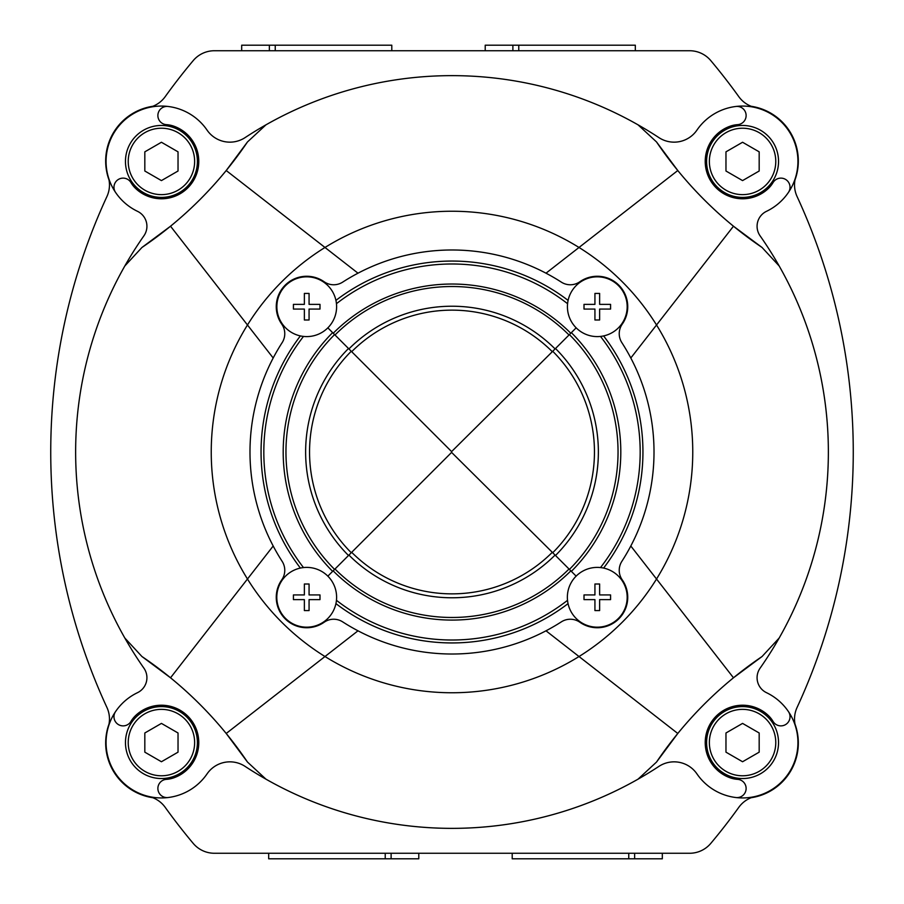 <?xml version="1.0" encoding="UTF-8"?>
<svg xmlns="http://www.w3.org/2000/svg" width="904" height="904" viewBox="0 0 904 904"><rect width="100%" height="100%" fill="white"/><g stroke="black" fill="none" stroke-linecap="round" stroke-linejoin="round"><path stroke-width="1.36" d="M109.022 724.025A55.347 55.347 0 0 0 152.719 797.701M630.811 357.995L656.53 324.988A240.758 240.758 0 0 0 579.012 247.47L546.005 273.189M546.005 630.811L579.012 656.53A240.758 240.758 0 0 0 656.53 579.012L630.811 546.005M273.189 546.005L247.47 579.012A240.758 240.758 0 0 0 324.988 656.53L357.995 630.811M108.333 726.895A27.674 27.674 0 0 0 106.921 707.448A608.821 608.821 0 0 1 106.921 196.552A27.674 27.674 0 0 0 108.333 177.105A55.347 55.347 0 0 1 148.945 107.486A27.674 27.674 0 0 0 165.183 96.683A608.821 608.821 0 0 1 193.207 60.613A27.674 27.674 0 0 1 214.406 50.737L689.594 50.737A27.674 27.674 0 0 1 710.793 60.613A608.821 608.821 0 0 1 738.817 96.683A27.674 27.674 0 0 0 755.055 107.486M115.531 711.64A9.13 9.13 0 0 0 118.209 724.454A9.13 9.13 0 0 0 130.944 721.426A27.674 27.674 0 0 1 135.566 715.606A37.358 37.358 0 0 1 193.275 723.076A37.358 37.358 0 0 1 173.681 777.869A27.674 27.674 0 0 1 166.404 779.35A9.13 9.13 0 0 0 157.917 789.316A9.13 9.13 0 0 0 168.11 797.531A55.347 55.347 0 0 1 137.498 692.679A16.6 16.6 0 0 0 143.905 668.169A376.358 376.358 0 0 1 124.831 638.032L141.951 656.53L170.528 677.785L247.47 579.012L170.528 677.785C190.913 694.43 209.479 712.996 226.215 733.472L247.47 762.049L265.968 779.169A376.358 376.358 0 0 0 638.032 779.169L656.53 762.049L677.785 733.472L579.012 656.53L677.785 733.472C694.43 713.086 712.996 694.521 733.472 677.785L762.049 656.53L779.169 638.032A376.358 376.358 0 0 0 779.169 265.968L762.049 247.47L733.472 226.215L656.53 324.988L733.472 226.215C713.086 209.57 694.521 191.004 677.785 170.528L656.53 141.951L638.032 124.831A376.358 376.358 0 0 0 245.108 137.6A27.674 27.674 0 0 1 207.072 130.131A55.347 55.347 0 0 0 114.209 132.515A55.347 55.347 0 0 0 137.498 211.321A16.6 16.6 0 0 1 143.905 235.831A376.358 376.358 0 0 0 124.831 638.032A376.358 376.358 0 0 1 124.831 265.968L141.951 247.47L170.528 226.215L273.189 357.995M168.11 797.531A55.347 55.347 0 0 0 207.072 773.869A55.347 55.347 0 0 1 168.11 797.531M755.055 796.514A27.674 27.674 0 0 0 738.817 807.317A608.821 608.821 0 0 1 710.793 843.387A27.674 27.674 0 0 1 689.594 853.263L214.406 853.263A27.674 27.674 0 0 1 193.207 843.387A608.821 608.821 0 0 1 165.183 807.317A27.674 27.674 0 0 0 148.945 796.514M795.667 177.105A27.674 27.674 0 0 0 797.079 196.552A608.821 608.821 0 0 1 797.079 707.448A27.674 27.674 0 0 0 795.667 726.895M226.215 733.472L324.988 656.53L226.215 733.472M733.472 677.785L656.53 579.012L733.472 677.785M677.785 170.528L579.012 247.47L677.785 170.528M357.995 273.189L226.215 170.528L247.47 141.951L265.968 124.831A376.358 376.358 0 0 1 658.892 137.6A27.674 27.674 0 0 0 696.927 130.131A55.347 55.347 0 0 1 789.791 132.515A55.347 55.347 0 0 1 788.469 192.36A9.13 9.13 0 0 0 785.791 179.546A9.13 9.13 0 0 0 773.056 182.574A27.674 27.674 0 0 1 768.434 188.394A37.358 37.358 0 0 1 710.725 180.924A37.358 37.358 0 0 1 730.319 126.131A27.674 27.674 0 0 1 737.596 124.65A9.13 9.13 0 0 0 746.082 114.684A9.13 9.13 0 0 0 735.89 106.469M579.012 247.47A240.758 240.758 0 0 0 324.988 247.47L226.215 170.528C209.57 190.913 191.004 209.479 170.528 226.215L247.47 324.988A240.758 240.758 0 0 0 247.47 579.012M579.012 656.53A240.758 240.758 0 0 1 324.988 656.53M735.89 797.531A9.13 9.13 0 0 0 746.082 789.316A9.13 9.13 0 0 0 737.596 779.35A27.674 27.674 0 0 1 730.319 777.869A37.358 37.358 0 0 1 710.725 723.076A37.358 37.358 0 0 1 768.434 715.606A27.674 27.674 0 0 1 773.056 721.426A9.13 9.13 0 0 0 785.791 724.454A9.13 9.13 0 0 0 788.469 711.64A55.347 55.347 0 0 1 735.89 797.531A55.347 55.347 0 0 1 696.927 773.869A27.674 27.674 0 0 0 658.892 766.4A376.358 376.358 0 0 1 245.108 766.4A27.674 27.674 0 0 0 207.072 773.869M324.988 247.47A240.758 240.758 0 0 0 247.47 324.988M656.53 324.988A240.758 240.758 0 0 1 656.53 579.012M788.469 192.36A55.347 55.347 0 0 1 766.502 211.321A16.6 16.6 0 0 0 760.094 235.831A376.358 376.358 0 0 1 760.094 668.169A16.6 16.6 0 0 0 766.502 692.679A55.347 55.347 0 0 1 788.469 711.64M152.821 106.288A55.347 55.347 0 0 0 108.988 179.896M794.978 179.975A55.347 55.347 0 0 0 751.269 106.299M751.179 797.712A55.347 55.347 0 0 0 795.011 724.104M762.049 656.53A392.969 392.969 0 0 0 656.53 762.049M656.53 141.951A392.969 392.969 0 0 0 762.049 247.47M141.951 247.47A392.969 392.969 0 0 0 247.47 141.951M247.47 762.049A392.969 392.969 0 0 0 141.951 656.53M168.11 106.469A9.13 9.13 0 0 0 157.917 114.684A9.13 9.13 0 0 0 166.404 124.65A27.674 27.674 0 0 1 173.681 126.131A37.358 37.358 0 0 1 193.275 180.924A37.358 37.358 0 0 1 135.566 188.394A27.674 27.674 0 0 1 130.944 182.574A9.13 9.13 0 0 0 118.209 179.546A9.13 9.13 0 0 0 115.531 192.36M742.568 761.744L759.179 752.162L759.179 732.986L742.568 723.403L725.968 732.986L725.968 752.162L742.568 761.744M742.568 706.6A35.979 35.979 0 0 1 773.722 760.558A35.979 35.979 0 0 1 711.414 760.558A35.979 35.979 0 0 1 742.568 706.6M161.432 761.744L178.031 752.162L178.031 732.986L161.432 723.403L144.821 732.986L144.821 752.162L161.432 761.744M161.432 706.6A35.979 35.979 0 0 1 192.586 760.558A35.979 35.979 0 0 1 130.278 760.558A35.979 35.979 0 0 1 161.432 706.6M742.568 180.597L759.179 171.014L759.179 151.838L742.568 142.256L725.968 151.838L725.968 171.014L742.568 180.597M742.568 125.453A35.979 35.979 0 0 1 773.722 179.421A35.979 35.979 0 0 1 711.414 179.421A35.979 35.979 0 0 1 742.568 125.453M161.432 180.597L178.031 171.014L178.031 151.838L161.432 142.256L144.821 151.838L144.821 171.014L161.432 180.597M161.432 125.453A35.979 35.979 0 0 1 192.586 179.421A35.979 35.979 0 0 1 130.278 179.421A35.979 35.979 0 0 1 161.432 125.453M282.127 342.672A16.6 16.6 0 0 0 281.765 324.163A30.442 30.442 0 0 1 324.163 281.765A16.6 16.6 0 0 0 342.672 282.127A202.021 202.021 0 0 1 561.327 282.127A16.6 16.6 0 0 0 579.837 281.765A30.442 30.442 0 0 1 622.234 324.163A16.6 16.6 0 0 0 621.873 342.672A202.021 202.021 0 0 1 621.873 561.327A16.6 16.6 0 0 0 622.234 579.837A30.442 30.442 0 0 1 579.837 622.234A16.6 16.6 0 0 0 561.327 621.873A202.021 202.021 0 0 1 342.672 621.873A16.6 16.6 0 0 0 324.163 622.234A30.442 30.442 0 0 1 281.765 579.837A16.6 16.6 0 0 0 282.127 561.327A202.021 202.021 0 0 1 282.127 342.672M300.388 568.074A190.947 190.947 0 0 1 300.388 335.926M335.926 300.388A190.947 190.947 0 0 1 568.074 300.388M603.612 335.926A190.947 190.947 0 0 1 603.612 568.074M568.074 603.612A190.947 190.947 0 0 1 335.926 603.612M610.573 594.934L599.634 594.934L599.634 584.007L594.934 584.007L594.934 594.934L584.007 594.934L584.007 599.634L594.934 599.634L594.934 610.573L599.634 610.573L599.634 599.634L610.573 599.634L610.573 594.934M592.075 626.721A29.888 29.888 0 0 1 597.284 567.396A29.888 29.888 0 0 1 627.06 599.906A29.888 29.888 0 0 1 592.075 626.721M319.993 594.934L309.066 594.934L309.066 584.007L304.365 584.007L304.365 594.934L293.427 594.934L293.427 599.634L304.365 599.634L304.365 610.573L309.066 610.573L309.066 599.634L319.993 599.634L319.993 594.934M301.507 626.721A29.888 29.888 0 0 1 306.716 567.396A29.888 29.888 0 0 1 336.491 599.906A29.888 29.888 0 0 1 301.507 626.721M610.573 304.365L599.634 304.365L599.634 293.427L594.934 293.427L594.934 304.365L584.007 304.365L584.007 309.066L594.934 309.066L594.934 319.993L599.634 319.993L599.634 309.066L610.573 309.066L610.573 304.365M592.075 336.141A29.888 29.888 0 0 1 597.284 276.827A29.888 29.888 0 0 1 627.06 309.326A29.888 29.888 0 0 1 592.075 336.141M319.993 304.365L309.066 304.365L309.066 293.427L304.365 293.427L304.365 304.365L293.427 304.365L293.427 309.066L304.365 309.066L304.365 319.993L309.066 319.993L309.066 309.066L319.993 309.066L319.993 304.365M301.507 336.141A29.888 29.888 0 0 1 306.716 276.827A29.888 29.888 0 0 1 336.491 309.326A29.888 29.888 0 0 1 301.507 336.141M628.755 853.263L628.755 858.8L512.206 858.8L512.206 853.263M662.316 853.263L662.316 858.8L628.755 858.8M385.228 853.263L385.228 858.8L268.68 858.8L268.68 853.263M418.789 853.263L418.789 858.8L385.228 858.8M518.772 50.737L518.772 45.2L635.32 45.2L635.32 50.737M485.211 50.737L485.211 45.2L518.772 45.2M275.245 50.737L275.245 45.2L391.794 45.2L391.794 50.737M241.684 50.737L241.684 45.2L275.245 45.2M552.728 552.728L451.604 452.395L334.593 569.407A166.031 166.031 0 0 1 334.593 334.593L451.604 451.604L552.728 351.272A142.448 142.448 0 0 1 552.728 552.728L576.153 576.153M334.593 334.593L327.847 327.847M327.847 576.153L334.593 569.407M303.495 567.576A188.179 188.179 0 0 1 303.495 336.424M336.446 303.687A188.009 188.009 0 0 1 567.554 303.687M576.153 327.847L552.728 351.272M600.505 336.424A188.179 188.179 0 0 1 600.505 567.576M336.446 600.312A188.009 188.009 0 0 0 567.554 600.312M742.568 709.369A33.211 33.211 0 0 1 771.327 759.179A33.211 33.211 0 0 1 713.81 759.179A33.211 33.211 0 0 1 742.568 709.369M161.432 709.369A33.211 33.211 0 0 1 190.19 759.179A33.211 33.211 0 0 1 132.673 759.179A33.211 33.211 0 0 1 161.432 709.369M742.568 128.221A33.211 33.211 0 0 1 771.327 178.031A33.211 33.211 0 0 1 713.81 178.031A33.211 33.211 0 0 1 742.568 128.221M161.432 128.221A33.211 33.211 0 0 1 190.19 178.031A33.211 33.211 0 0 1 132.673 178.031A33.211 33.211 0 0 1 161.432 128.221M634.642 853.263L634.642 858.8M391.116 853.263L391.116 858.8M512.884 50.737L512.884 45.2M269.358 50.737L269.358 45.2M348.503 555.497A146.358 146.358 0 0 1 348.503 348.503M351.272 552.728A142.448 142.448 0 0 1 351.272 351.272M332.638 571.362A168.799 168.799 0 0 1 332.638 332.638M351.69 351.69A141.86 141.86 0 0 1 552.31 351.69M348.921 348.921A145.77 145.77 0 0 1 555.079 348.921M334.988 334.988A165.477 165.477 0 0 1 569.011 334.988M333.226 333.226A167.974 167.974 0 0 1 570.774 333.226M555.497 348.503A146.358 146.358 0 0 1 555.497 555.497M569.407 334.593A166.031 166.031 0 0 1 569.407 569.407M571.362 332.638A168.799 168.799 0 0 1 571.362 571.362M333.147 570.853A168.087 168.087 0 0 0 570.853 570.853M334.988 569.011A165.477 165.477 0 0 0 569.011 569.011M348.921 555.079A145.77 145.77 0 0 0 555.079 555.079M351.69 552.31A141.86 141.86 0 0 0 552.31 552.31"/></g></svg>
